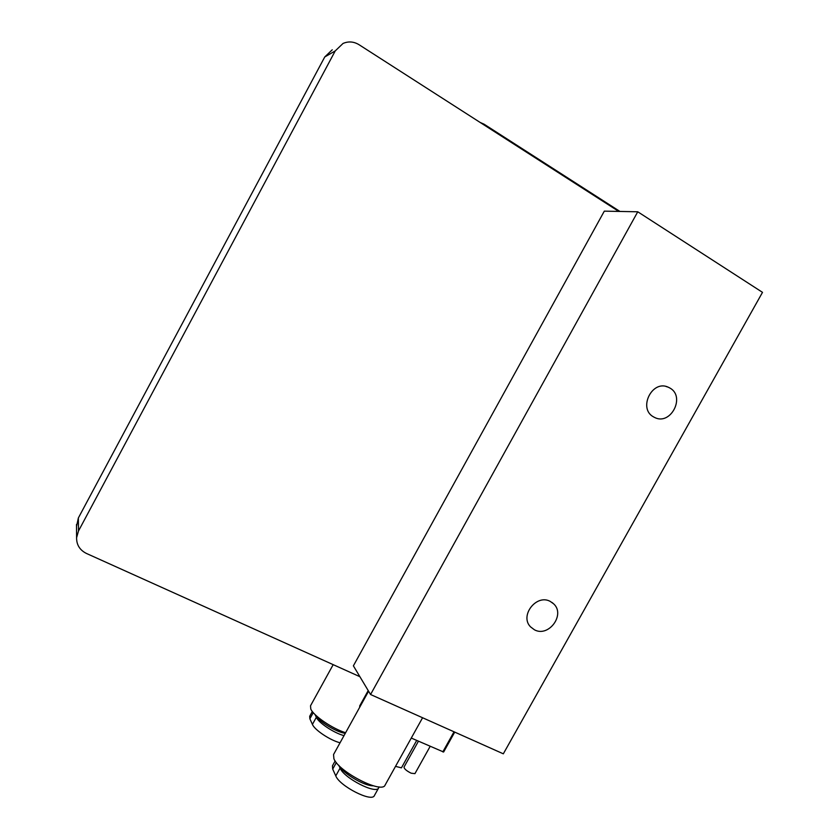 <?xml version="1.0" encoding="UTF-8"?>
<svg xmlns="http://www.w3.org/2000/svg" width="839" height="839" viewBox="0 0 839 839"><rect width="100%" height="100%" fill="white"/><g stroke="black" fill="none" stroke-linecap="round" stroke-linejoin="round"><path stroke-width="1.26" d="M332.244 49.795L324.756 56.958L78.363 517.967L76.527 526.378M637.755 211.785L604.311 211.145L353.387 665.83L370.565 694.514L503.327 753.821L762.504 292.35L637.755 211.785L370.565 694.514M359.9 676.695L86.427 553.446C79.81 550.111 76.527 544.868 76.59 537.715L78.509 530.951L335.233 50.917L343.036 43.45C348.468 41.121 353.796 41.531 359.008 44.687L618.752 211.418M669.816 387.985L668.106 387.136C651.945 379.553 637.787 408.771 653.612 416.931L654.567 417.434C670.623 425.981 685.872 396.595 669.816 387.985M550.321 601.458C536.551 593.561 519.289 615.774 530.573 626.89L534.453 629.806C548.622 637.671 565.664 614.609 553.646 603.839L550.321 601.458M619.948 211.449L484.103 124.203L480.086 122.41M368.206 690.57L359.637 706.05L359.837 707.025M454.738 732.111L443.621 752.027L411.278 738.058M418.43 741.204L404.02 767.066C404.157 768.839 406.537 770.884 411.162 773.201L414.938 773.642L430.166 746.353M395.526 766.364L401.441 767.842L416.7 740.438M368.583 691.2L333.544 754.544L333.912 758.813C338.851 771.953 382.154 794.103 385.111 785.063L422.583 717.754M338.851 765.378C342.721 773.264 364.661 786.29 373.282 785.786M378.955 786.888L378.683 787.842C376.354 794.711 343.948 778.162 340.089 768.105L338.788 765.325M378.683 787.842L374.372 795.592C371.96 802.608 339.554 786.091 335.778 775.886L332.705 769.111L332.454 765.829L335.149 760.963M312.339 711.493L309.685 716.307L309.874 718.782L312.423 724.403C314.562 729.92 330.136 740.313 340.047 742.777M344.011 735.625C334.121 733.108 318.516 722.736 316.334 717.303L315.034 714.524C317.383 720.533 336.156 732.227 345.28 733.317M333.177 664.656L310.514 705.798L310.787 709.018C313.471 715.73 332.328 728.64 345.605 732.741M78.363 517.967L78.509 530.951M335.233 50.917L324.756 56.958M484.103 124.203L483.788 124.78M368.541 691.126L359.784 706.941M442.803 751.901L454.035 731.797M335.778 775.886L340.089 768.105M336.334 762.567L332.705 769.111M312.423 724.403L316.334 717.303M313.262 712.636L309.874 718.782M76.59 537.715L76.517 524.469M665.956 386.464L668.106 387.136M552.02 602.475L553.646 603.839"/></g></svg>
